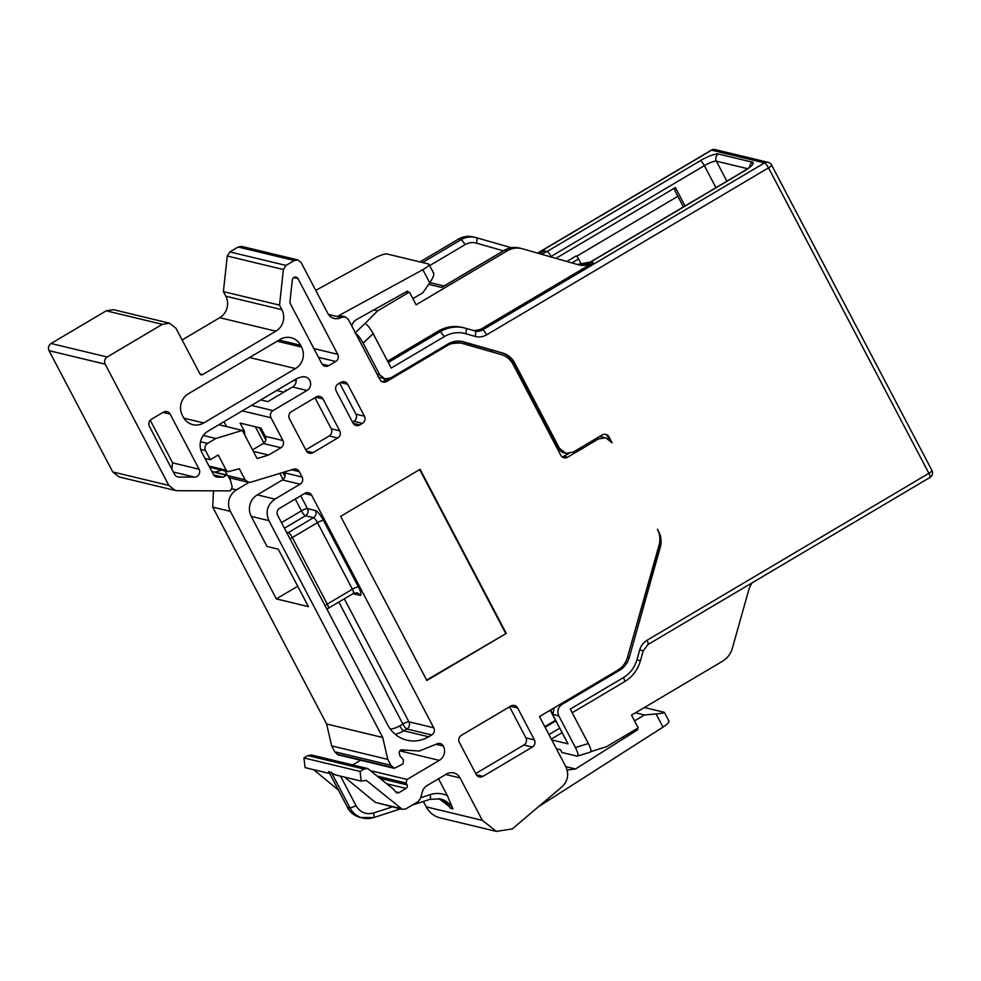 <?xml version="1.0" encoding="UTF-8"?>
<svg xmlns="http://www.w3.org/2000/svg" width="981" height="981" viewBox="0 0 981 981"><rect width="100%" height="100%" fill="white"/><g stroke="black" fill="none" stroke-linecap="round" stroke-linejoin="round"><path stroke-width="1.47" d="M677.871 196.31L576.644 256.286M659.784 541.095A21.079 20.012 -76.5 0 1 658.962 547.116L631.421 643.328M555.92 258.359L675.394 187.579L685.045 205.961M674.425 188.156L674.903 190.645L683.438 206.917M551.763 739.932L568.011 743.843L550.194 710.219M474.179 330.707L480.531 329.408L593.26 262.626C588.379 265.422 583.29 266.096 577.981 264.674L522.468 248.806A21.079 20.012 103.5 0 0 521.696 248.598A21.079 20.012 103.5 0 0 507.189 250.854L416.103 304.809L409.408 292.044L377.636 310.867L365.018 323.485C367.274 324.552 369.984 327.924 373.148 333.626L363.129 343.178L379.757 374.852L384.834 378.862L390.646 377.967L448.182 343.877A21.079 20.012 -76.5 0 1 462.689 341.621A21.079 20.012 -76.5 0 1 463.473 341.817L502.652 353.025A21.079 20.012 -76.5 0 1 514.584 362.847L559.452 448.305L565.804 453.32L573.063 452.192L602.187 434.951A5.273 5.003 -76.5 0 1 608.993 436.888L612.095 442.823L605.743 437.796L598.484 438.924L567.607 457.22A5.273 5.003 -76.5 0 1 560.801 455.282L513.063 364.356C510.365 359.389 506.38 356.115 501.119 354.521L462.627 343.522C457.318 342.087 452.229 342.774 447.336 345.57L386.71 381.486A5.273 5.003 -76.5 0 1 379.905 379.549L348.267 319.291L345.091 316.789L341.155 317.513A10.533 10.006 -76.5 0 1 327.85 313.454L301.081 262.467L297.905 259.953L294.275 260.517L285.986 265.422L283.399 269.517L279.524 305.128L281.915 309.689A15.806 15.009 -76.5 0 1 275.857 331.198L202.613 374.595A2.109 1.999 -76.5 0 1 199.891 373.81L175.955 328.218L169.603 323.203L162.343 324.331L107.199 356.998C104.66 358.862 103.986 361.253 105.175 364.172L168.842 485.423L175.194 490.451L177.402 490.708L229.198 490.88L230.707 490.463L232.203 486.919L230.523 480.629L227.874 475.589L226.513 475.196L223.141 477.195L217.721 477.171A5.273 5.003 -76.5 0 1 213.441 474.534L201.963 452.682A15.806 15.009 -76.5 0 1 208.021 431.162L295.379 379.402A21.079 20.012 -76.5 0 1 302.908 376.79A7.382 7.002 -76.5 0 1 306.979 390.475L273 410.598C270.462 412.449 269.787 414.84 270.977 417.771L282.945 440.567A5.273 5.003 -76.5 0 1 280.934 447.741L268.598 455.049L257.108 458.544L242.332 430.414L215.832 438.495L207.518 443.412C204.98 445.276 204.306 447.667 205.495 450.586L210.29 459.709L218.223 455L226.206 470.193L228.107 471.702L239.352 468.783L245.115 479.783L248.303 482.296L250.829 482.211L293.552 469.2A5.273 5.003 -76.5 0 1 299.254 471.628L302.099 477.036A5.273 5.003 -76.5 0 1 300.076 484.209L274.938 499.108C267.322 504.688 265.299 511.861 268.88 520.629L382.737 737.504L387.777 759.38L390.879 765.278L394.252 768.331L402.909 763.991L403.534 759.858L399.978 756.02L399.316 753.114A2.636 2.502 -76.5 0 1 402.492 749.913L419.267 751.029L436.52 744.088A5.273 5.003 -76.5 0 1 443.326 746.026A10.533 10.006 -76.5 0 1 439.292 760.373L407.078 779.454L406.073 783.046L407.029 784.861A2.636 2.502 -76.5 0 1 406.024 788.454L398.96 792.636A2.636 2.502 -76.5 0 1 395.613 791.753L393.307 789.031L367.654 768.528L364.037 769.092L360.064 771.446L361.229 781.121L364.736 780.631A2.109 1.999 -76.5 0 1 366.906 780.815L402.333 809.374L405.962 808.81L418.065 801.636L420.481 798.46L422.345 791.851A10.533 10.006 -76.5 0 1 427.176 785.474L446.465 774.058A10.533 10.006 -76.5 0 1 460.077 777.945L482.345 820.361L496.337 831.398L512.29 828.92L562.015 786.774C567.876 780.986 569.164 774.34 565.878 766.823L539.489 716.559L617.772 670.182C622.567 667.239 625.792 662.997 627.448 657.442L659.048 545.142C660.532 539.55 659.992 534.228 657.442 529.188L658.643 531.457A21.079 20.012 -76.5 0 1 660.238 547.423L629.238 657.577A21.079 20.012 -76.5 0 1 619.575 670.305L562.027 704.395C557.968 707.375 556.889 711.2 558.79 715.872L575.418 747.547L588.342 743.512C591.114 749.116 591.69 751.973 590.047 752.108M605.154 434.276A5.273 5.003 -76.5 0 1 607.705 436.582L609.189 439.414M470.954 344.257L501.365 352.706A21.079 20.012 -76.5 0 1 513.308 362.541L558.164 447.998A10.533 10.006 103.5 0 0 564.529 453.014L565.804 453.32M423.387 801.465L426.22 806.848A23.188 22.023 103.5 0 0 440.199 817.884L496.337 831.398M338.138 789.84L313.65 769.68M329.555 773.506L305.103 767.62L303.938 757.933L307.899 755.591L311.529 755.027L367.654 768.528M352.67 764.922L360.591 760.238M394.252 768.331L338.114 754.83L334.742 751.777L331.652 745.879L326.612 723.99L212.742 507.116L213.466 490.831M231.295 478.201L229.738 479.12M223.999 421.695L226.599 426.625M175.194 490.451L119.069 476.938L112.705 471.922L49.05 350.671C47.861 347.74 48.535 345.349 51.073 343.497L106.218 310.818L113.477 309.689L169.603 323.203M182.123 339.966L219.732 317.697A15.806 15.009 103.5 0 0 225.777 296.176L223.386 291.615L227.261 256.004L229.861 251.921L238.15 247.004L241.767 246.439L297.905 259.953M556.386 748.761L560.458 749.729L561.892 752.476L577.135 756.143L590.501 752.108M577.135 756.143C578.765 756.008 578.189 753.138 575.418 747.547M590.942 751.569L606.466 746.725L638.239 727.902L631.531 715.137L722.617 661.182C727.412 658.239 730.637 653.996 732.292 648.441L748.748 589.937A21.079 20.012 -76.5 0 1 752.317 582.714M555.491 720.312L544.786 726.651M555.81 720.925L545.105 727.264M559.648 728.221L548.943 734.561M462.627 343.522L460.248 342.921A21.079 20.012 -76.5 0 0 447.704 344.159M227.874 475.589L211.945 471.689M647.779 644.492C648.613 644.456 648.343 643.058 646.982 640.323L928.884 473.308A5.273 1.214 -120.6 0 1 929.976 477.453L648.073 644.468L643.205 650.906L640.409 660.814L636.939 659.772C634.633 667.546 630.121 673.481 623.401 677.601L570.268 709.079L588.342 743.512M373.148 333.626L391.223 368.059L444.356 336.581C451.199 332.657 458.323 331.701 465.754 333.699A5.273 1.643 -74 0 0 465.595 328.255A5.273 1.643 -74 0 0 465.583 328.243L474.976 330.928C475.871 331.468 475.92 333.282 475.147 336.397L465.754 333.699M304.87 493.333A5.273 5.003 -76.5 0 1 311.676 495.282L433.749 727.792A5.273 5.003 -76.5 0 1 431.726 734.965L428.648 736.792A31.613 30.031 -76.5 0 1 406.882 740.177A31.613 30.031 -76.5 0 1 387.814 725.118L277.697 515.405A5.273 5.003 -76.5 0 1 279.72 508.232L304.87 493.333M335.723 361.486A5.273 5.003 -76.5 0 0 337.734 354.313L297.979 278.604A3.164 3.004 -76.5 0 0 292.338 279.879L289.849 302.773L321.854 363.73A5.273 5.003 -76.5 0 0 328.66 365.668L335.723 361.486L318.506 357.342M194.545 477.097A5.273 5.003 -76.5 0 0 199.094 469.237L170.167 414.141A5.273 5.003 -76.5 0 0 163.361 412.192L151.442 419.255A5.273 5.003 -76.5 0 0 149.431 426.428L174.618 474.412A5.273 5.003 -76.5 0 0 178.898 477.048L194.545 477.097L173.355 472.008M183.3 417.121L182.343 415.294A15.806 15.009 -76.5 0 1 188.401 393.773L280.161 339.414A15.806 15.009 -76.5 0 1 291.05 337.722A15.806 15.009 -76.5 0 1 300.578 345.251L301.535 347.066A15.806 15.009 -76.5 0 1 295.489 368.586L203.717 422.958A15.806 15.009 -76.5 0 1 192.84 424.65A15.806 15.009 -76.5 0 1 183.3 417.121M509.568 706.786L525.89 737.859L534.387 739.895A5.273 5.003 -76.5 0 1 532.364 747.068L523.866 745.02L475.711 773.555M534.387 739.895L517.637 707.988A5.273 5.003 -76.5 0 0 510.831 706.038L461.413 735.309A5.273 5.003 -76.5 0 0 459.39 742.482L476.153 774.401A5.273 5.003 -76.5 0 0 482.959 776.351L532.364 747.068M337.709 438.004L329.211 435.969A5.273 5.003 103.5 0 0 331.235 428.795L339.733 430.831A5.273 5.003 -76.5 0 1 337.709 438.004L313.013 452.646A5.273 5.003 -76.5 0 1 306.207 450.696L289.444 418.789A5.273 5.003 -76.5 0 1 291.467 411.615L316.176 396.974A5.273 5.003 -76.5 0 1 322.982 398.924L315.808 397.195M339.733 430.831L322.982 398.924M353.172 423.351L359.769 424.945A5.273 5.003 -76.5 0 1 352.964 422.995L336.213 391.076A5.273 5.003 -76.5 0 1 338.237 383.902L340.885 382.345A5.273 5.003 -76.5 0 1 347.691 384.282L340.505 382.553M359.769 424.945L362.418 423.375A5.273 5.003 -76.5 0 0 364.442 416.202L347.691 384.282M420.089 469.31L340.665 516.349L426.845 680.483L506.257 633.432L420.089 469.31M460.898 341.278L470.819 344.184M442.627 286.82L504.332 250.265A5.273 1.214 59.4 0 1 504.626 250.241L441.781 287.47L443.13 286.562L441.781 287.47L428.722 284.318M345.091 316.789L341.081 315.821A5.273 5.003 103.5 0 0 337.611 316.299L422.836 269.677C428.072 266.648 429.997 264.76 428.611 263.987L433.676 272.988M315.735 290.364L374.717 258.089C380.358 255.17 384.417 253.785 386.919 253.944L428.611 263.987M279.524 305.128L223.386 291.615M223.141 477.195L213.662 474.914M276.691 390.475L283.779 392.192M286.648 390.487L285.361 390.18L285.79 390.99M259.389 427.728L265.802 439.929M282.871 472.45L284.956 476.41M296.078 379.009A7.382 7.002 -76.5 0 1 292.534 386.992L267.838 401.634L260.738 399.929M242.565 430.843L244.465 431.309L240.149 423.093L261.007 428.108L265.311 436.324A5.273 5.003 -76.5 0 1 263.288 443.498L252.546 449.862M244.465 431.309L244.87 435.245M242.332 430.414L218.837 424.761M215.832 438.495L203.3 435.478M210.29 459.709L204.992 458.434M215.011 472.143L221.596 470.132M268.88 520.629L251.234 516.386L267.04 546.478L278.261 549.176L308.426 606.626L276.348 598.9L230.388 511.371A15.806 15.009 -76.5 0 1 236.446 489.85L249.002 482.407M382.737 737.504L326.612 723.99M347.274 807.253C350.18 812.562 354.497 815.959 360.248 817.455A21.079 20.012 -76.5 0 1 347.532 807.412L328.696 771.557L335.625 774.965L361.229 781.121M438.507 778.767L447.373 795.64L452.952 808.933L450.377 808.319L449.016 806.272L438.936 798.632A21.079 20.012 -76.5 0 1 450.377 808.319M363.129 343.178C359.978 337.501 357.268 334.116 354.999 333.05M558.79 715.872L553.026 714.487L553.983 707.902M402.333 809.374L375.233 802.348L344.601 777.124M251.234 516.386A15.806 15.009 -76.5 0 1 257.292 494.865L282.442 479.967A5.273 5.003 103.5 0 0 284.453 472.793L302.099 477.036M284.085 472.082L284.453 472.793M248.303 482.296L230.658 478.054A5.273 5.003 -76.5 0 1 228.61 476.974M211.773 471.358L227.236 475.086L225.078 470.966M228.107 471.702L210.474 467.447A3.164 3.004 -76.5 0 1 209.493 467.005M268.598 455.049L253.343 451.37M562.297 457.011L568.833 453.553M605.743 437.796L602.211 436.95A10.533 10.006 103.5 0 0 599.195 436.717M378.053 376.9L384.834 378.862M171.81 469.053L172.631 462.86L150.252 420.236M525.89 737.859A5.273 5.003 -76.5 0 1 523.866 745.02M329.211 435.969L305.765 449.862M314.926 397.722L331.235 428.795M339.622 383.08L355.944 414.154A5.273 5.003 -76.5 0 1 353.92 421.327L352.522 422.149M426.625 680.078L506.257 633.432M505.62 633.285L419.66 469.556M492.867 350.327L490.782 351.566M514.142 366.416L515.05 365.876M503.363 250.842L476.459 243.141A5.273 1.643 -74 0 0 476.3 237.696A21.079 20.012 103.5 0 0 475.503 237.488A21.079 20.012 103.5 0 0 460.996 239.744L458.434 239.119L419.978 261.902M578.753 264.882L577.981 264.674M538.213 253.306L544.516 250.891L547.079 251.504A5.273 1.214 59.4 0 1 551.077 256.446L550.451 256.801M458.434 239.119A21.079 20.012 -76.5 0 1 472.94 236.862L476.3 237.696A5.273 1.643 -74 0 0 476.288 237.684L511.322 247.703L476.325 237.696M351.689 325.815A10.533 10.006 -76.5 0 1 356.802 319.414L407.483 291.124L408.133 292.534L405.975 292.019M409.408 292.044L408.133 292.534M433.136 272.595C434.632 273.736 433.504 277.145 429.752 282.847L422.823 292.792L412.891 298.678M283.08 479.525L279.855 473.369M263.926 443.044L255.379 426.76M276.348 598.9L297.721 586.246M565.779 766.639L575.479 768.981L637.748 729.717L637.074 728.589M575.479 768.981L567.141 770.073M668.453 720.814C669.851 721.624 668.036 723.72 662.997 727.117L539.354 806.186M634.535 720.863L644.468 714.977L656.081 713.947C662.506 713.334 665.118 712.746 663.929 712.206L664.382 712.414M377.636 310.867L374.043 309.996M635.467 712.807L644.468 714.977M635.921 729.275L637.748 729.717M772.354 166.414L775.198 171.908M820.656 258.494L823.55 263.999M878.154 367.924L880.999 373.418M926.456 460.015L929.35 465.521M387.593 361.155L438.274 331.124A34.776 33.035 -76.5 0 1 462.21 327.409L464.295 327.912A34.776 33.035 -76.5 0 1 465.583 328.243L464.295 327.912A34.776 33.035 -76.5 0 0 440.359 331.627L444.356 336.581M471.003 344.221L469.077 345.361L471.003 344.27M520.004 375.294L519.096 375.833M515.209 366.183L514.302 366.722M581.598 264.747L578.569 258.972L571.886 262.933M578.569 258.972A3.164 0.723 59.4 0 0 576.178 256.004A3.164 0.723 -120.6 0 0 575.994 256.016A3.164 0.723 -120.6 0 0 575.933 256.078M622.69 737.111L624.517 737.553M644.419 707.509L663.929 712.206M568.011 743.843L550.316 710.134M660.238 547.423L658.962 547.116M627.521 657.16L629.238 657.577M715.922 187.665L704.358 165.642L551.077 256.446M476.459 243.141A15.806 15.009 103.5 0 0 464.994 244.686L429.764 265.557M553.026 714.487L550.635 709.95M619.575 670.305L618.128 669.962M636.939 659.772L639.735 649.863A15.806 15.009 -76.5 0 1 646.982 640.323M929.976 477.453A5.273 5.273 0 0 0 931.95 470.475A5.273 1.116 -27.7 0 1 928.884 473.308L768.515 167.849L486.613 334.852A15.806 15.009 -76.5 0 1 475.147 336.397M608.993 436.888L607.705 436.582M558.164 447.998L559.452 448.305M514.584 362.847L513.308 362.541M502.652 353.025L501.365 352.706M463.473 341.817L461.904 341.449M507.189 250.854L504.626 250.241A21.079 20.012 -76.5 0 1 519.133 247.985L521.696 248.598M590.403 262.025A5.273 1.214 59.4 0 1 590.697 262.001A21.079 20.012 -76.5 0 1 577.429 264.514L590.403 262.025L743.696 171.221A5.273 1.214 -120.6 0 1 743.99 171.197L590.697 262.001L593.26 262.626M540.531 253.969A21.079 20.012 103.5 0 0 547.079 251.504L700.36 160.688A5.273 1.214 59.4 0 1 704.358 165.642A10.533 2.232 152.3 0 1 716.388 161.178L726.884 181.178M422.541 262.528L460.996 239.744A5.273 1.214 59.4 0 1 464.994 244.686M341.621 317.268L337.611 316.299M328.451 314.46L341.155 317.513M294.275 260.517L238.15 247.004M229.861 251.921L285.986 265.422M283.399 269.517L227.261 256.004M225.777 296.176L281.915 309.689M275.857 331.198L219.732 317.697M199.977 373.957L202.613 374.595M162.343 324.331L106.218 310.818M51.073 343.497L107.199 356.998M105.175 364.172L49.05 350.671M168.842 485.423L112.705 471.922M215.587 476.656L217.721 477.171M296.201 380.836L293.908 380.285M306.979 390.475L292.534 386.992M251.479 405.423L273 410.598M242.282 410.867L270.977 417.771M265.311 436.324L282.945 440.567M200.516 441.732L207.518 443.412M205.495 450.586L200.7 449.433M208.99 466.049L226.206 470.193M232.08 488.796L236.446 489.85M230.388 511.371L212.742 507.116M387.777 759.38L331.652 745.879M390.879 765.278L334.742 751.777M393.05 767.62L336.912 754.119M436.153 744.309L443.326 746.026M439.292 760.373L399.77 750.87M371.186 770.821L407.078 779.454M406.073 783.046L377.759 776.229M380.493 778.485L407.029 784.861M387.066 783.893L406.024 788.454M395.662 791.839L398.96 792.636M364.037 769.092L307.899 755.591M303.938 757.933L360.064 771.446M482.345 820.361L426.22 806.848M460.077 777.945L445.73 774.487M931.95 470.475L771.581 165.016A5.273 1.116 -27.7 0 1 768.515 167.849A5.273 1.214 -120.6 0 0 764.518 162.907L711.593 150.167A5.273 1.214 -120.6 0 0 711.299 150.191L537.563 253.123M480.531 329.408L482.615 329.91L764.518 162.907A5.273 5.003 -76.5 0 1 768.148 162.343L715.223 149.603A5.273 5.003 103.5 0 0 711.593 150.167L537.735 253.172M377.109 374.215L379.757 374.852M301.535 347.066L277.145 341.192M295.489 368.586L249.566 357.538M183.913 418.188L203.717 422.958M279.058 340.064L300.578 345.251M562.027 704.395L560.592 704.051M643.205 650.906L639.735 649.863M365.018 323.485L355.33 332.731M388.292 362.48L440.359 331.627L438.274 331.124M486.613 334.852A5.273 1.214 59.4 0 0 482.615 329.91A10.533 10.006 -76.5 0 1 475.012 330.94L474.976 330.928M623.401 677.601A5.273 1.214 59.4 0 1 624.48 681.746C632.402 676.89 637.724 669.913 640.409 660.814M400.407 808.405L375.233 802.348M366.906 780.815L365.275 780.422M274.938 499.108L257.292 494.865M300.076 484.209L282.442 479.967M299.254 471.628L291.615 469.789M245.115 479.783L227.911 475.638M280.934 447.741L263.288 443.498M386.71 381.486L385.104 381.106A5.273 5.003 -76.5 0 1 382.296 381.793M389.383 378.568L385.104 381.106A5.273 1.214 59.4 0 0 384.81 381.131L381.474 381.67M447.336 345.57L445.901 345.226M567.607 457.22L564.075 456.373M598.484 438.924L596.338 438.409M428.648 736.792L403.78 730.808A31.613 30.031 -76.5 0 1 395.159 734.266M431.726 734.965L406.87 728.981L403.78 730.808A5.273 1.214 59.4 0 1 399.782 725.866A26.352 25.028 -76.5 0 1 390.34 729.153M399.782 725.866L402.872 724.039A5.273 1.214 59.4 0 0 406.87 728.981A5.273 5.003 103.5 0 0 408.893 721.808L433.749 727.792M300.726 495.785L307.458 508.599L315.477 510.537A10.533 2.428 59.4 0 1 323.472 520.42L358.421 586.981A10.533 2.428 59.4 0 1 360.002 595.332L353.001 593.652M344.306 598.802L408.893 721.808A5.273 1.116 -27.7 0 0 402.872 724.039L338.825 602.052M311.676 495.282L304.502 493.553M328.66 365.668L322.062 364.086M337.734 354.313L313.895 348.574M297.979 278.604L293.687 277.562M199.094 469.237L172.631 462.86M170.167 414.141L162.993 412.412M178.898 477.048L176.764 476.533M517.637 707.988L510.463 706.259M482.959 776.351L476.361 774.757M313.013 452.646L306.403 451.052M362.418 423.375L353.92 421.327M364.442 416.202L355.944 414.154M383.878 378.629L385.104 380.959M463.633 343.804L465.619 342.627M749.778 166.942A5.273 5.003 -76.5 0 1 752.415 162.196A15.806 3.36 152.3 0 1 743.99 171.197M700.36 160.688A15.806 3.36 152.3 0 1 718.411 154.005L752.415 162.196M747.583 168.695L716.388 161.178A5.273 5.003 -76.5 0 1 718.411 154.005M429.752 282.847L422.836 269.677M340.542 776.143L356.115 805.806L350.094 808.037L347.532 807.412L328.696 771.557M373.27 817.639A21.079 20.012 -76.5 0 1 362.811 818.068A21.079 20.012 -76.5 0 1 350.094 808.037L331.271 772.17M356.115 805.806C360.199 812.489 365.999 814.892 373.491 813.016L392.228 806.934M420.69 797.7L429.997 794.684A26.352 25.028 -76.5 0 1 447.373 795.64M429.776 799.319A5.273 1.422 -108 0 0 430.021 799.319A5.273 1.422 -108 0 0 429.997 794.684M412.278 805.07L430.021 799.319L440.236 798.89A21.079 20.012 -76.5 0 1 452.952 808.933M662.997 727.117L656.081 713.947M325.079 605.633A5.273 1.116 152.3 0 1 327.262 604.112L352.412 589.213A5.273 1.116 152.3 0 1 358.421 586.981M327.053 609.385L328.341 608.257A5.273 1.214 -120.6 0 0 327.262 604.112L292.313 537.551A5.273 1.214 -120.6 0 0 288.316 532.597L313.466 517.71A5.273 5.003 103.5 0 0 315.477 510.537M290.131 539.072A5.273 1.116 152.3 0 1 292.313 537.551L317.464 522.652L352.412 589.213A5.273 1.214 59.4 0 1 353.491 593.358L356.826 592.818A5.273 5.003 -76.5 0 1 360.002 595.332M287.016 533.149A5.273 5.003 103.5 0 0 288.316 532.597L286.501 532.168M295.256 499.035L301.449 510.831A5.273 1.116 152.3 0 1 307.458 508.599A5.273 5.003 103.5 0 1 305.447 515.773L313.466 517.71A5.273 1.214 59.4 0 1 317.464 522.652A5.273 1.116 -27.7 0 1 323.472 520.42M373.491 813.016A5.273 1.422 72 0 1 373.516 817.639L360.248 817.455M281.498 522.64L301.449 510.831A5.273 1.214 59.4 0 0 305.447 515.773L284.429 528.219M444.013 285.998L429.911 282.602M504.332 250.265C509.016 247.568 513.946 246.807 519.133 247.985M404.417 750.428L401.854 749.815M551.297 739.061L562.003 732.721M465.595 328.255L475.368 331.038M624.48 681.746L572.181 712.733M750.49 166.672L743.696 171.221M715.223 149.603A5.273 5.273 0 0 0 711.299 150.191M771.581 165.016A5.273 5.273 0 0 0 768.148 162.343M384.81 381.131L388.807 378.764M448.305 343.804L460.248 342.921M575.994 256.016L566.797 261.473M400.42 808.908L373.516 817.639M668.968 721.145L664.382 712.427M328.341 608.257L353.491 593.358"/></g></svg>
